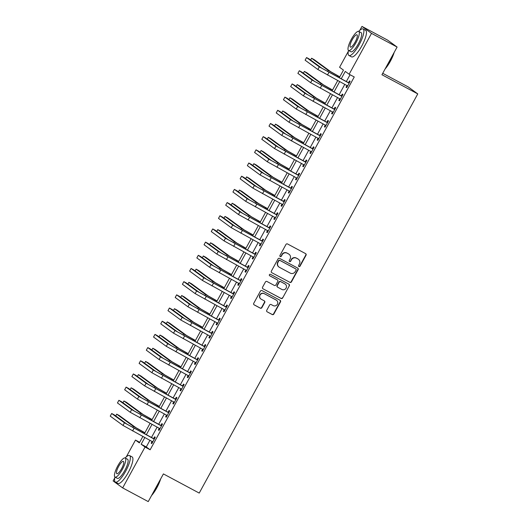 <?xml version="1.0" encoding="UTF-8"?>
<svg xmlns="http://www.w3.org/2000/svg" width="528" height="528" viewBox="0 0 528 528"><rect width="100%" height="100%" fill="white"/><g stroke="black" fill="none" stroke-linecap="round" stroke-linejoin="round"><path stroke-width="0.79" d="M298.927 266.561A0.825 0.799 126.1 0 0 300.029 266.211L306.049 255.209A1.181 1.142 126.1 0 0 305.613 253.638L287.529 243.962A1.181 1.142 126.1 0 0 285.958 244.464L279.939 255.46A0.825 0.799 126.1 0 0 280.243 256.562A0.825 0.799 126.1 0 0 281.345 256.212L282.124 254.793A3.782 3.643 126.1 0 1 287.153 253.196L288.658 254.008A3.782 3.643 126.1 0 1 290.057 259.037L289.278 260.462A0.825 0.799 126.1 0 0 289.588 261.558A0.825 0.799 126.1 0 0 290.684 261.215L291.463 259.789A3.782 3.643 126.1 0 1 296.492 258.199L298.003 259.004A3.782 3.643 126.1 0 1 299.402 264.033L298.624 265.459A0.825 0.799 126.1 0 0 298.927 266.561M298.716 266.396A0.825 0.799 126.1 0 0 299.772 266.02L305.791 255.024A1.181 1.142 126.1 0 0 305.606 253.638M280.031 256.397A0.825 0.799 126.1 0 0 281.087 256.027L282.124 254.793M289.377 261.393A0.825 0.799 126.1 0 0 290.426 261.023L291.463 259.789M266.746 310.273A1.181 1.142 126.1 0 0 267.188 311.843L272.257 314.556A1.181 1.142 126.1 0 0 273.834 314.061L280.52 301.844A1.181 1.142 126.1 0 0 280.078 300.274L262 290.598A1.181 1.142 126.1 0 0 260.429 291.1L253.737 303.316A1.181 1.142 126.1 0 0 254.179 304.887L260.304 308.167A1.181 1.142 126.1 0 0 261.875 307.666L264.739 302.438A1.181 1.142 126.1 0 0 264.304 300.868L261.261 299.237A3.161 3.043 126.1 0 1 260.198 294.848A3.161 3.043 126.1 0 1 264.297 293.7L276.197 300.069A3.161 3.043 126.1 0 1 277.259 304.458A3.161 3.043 126.1 0 1 273.167 305.606L271.181 304.55A1.181 1.142 126.1 0 0 269.61 305.045L266.746 310.273M359.852 30.261L361.964 26.4L387.552 40.088L397.102 47.058L381.942 74.738L417.767 93.905L199.221 493.079L163.403 473.913L148.243 501.6L122.661 487.912L113.111 480.942L114.754 477.939M397.102 47.058L371.514 33.37L349.14 74.237L345.266 71.412L341.207 78.83M149.959 440.24L146.276 446.959L150.15 449.783L354.255 76.976L349.14 74.237M150.15 449.783L145.035 447.044L122.661 487.912M289.885 282.368A1.181 1.142 126.1 0 0 291.456 281.866L298.142 269.65A1.181 1.142 126.1 0 0 297.706 268.079L279.622 258.403A1.181 1.142 126.1 0 0 278.051 258.905L271.366 271.121A1.181 1.142 126.1 0 0 271.801 272.692L289.628 282.176A1.181 1.142 126.1 0 0 291.199 281.681L297.884 269.465A1.181 1.142 126.1 0 0 297.7 268.079M289.331 285.747L282.645 297.964A1.181 1.142 126.1 0 1 281.074 298.465L262.99 288.79A1.181 1.142 126.1 0 1 262.555 287.219L265.412 281.992A1.181 1.142 126.1 0 1 266.983 281.49L274.316 285.417A1.181 1.142 126.1 0 0 275.893 284.915L277.787 281.45A1.181 1.142 126.1 0 0 277.352 279.873L269.716 275.794A0.825 0.799 126.1 0 1 269.438 274.646A0.825 0.799 126.1 0 1 270.508 274.342L288.895 284.176A1.181 1.142 126.1 0 1 289.331 285.747L282.645 297.964M350.064 74.732L346.322 81.569M344.824 84.302L339.108 94.75M337.61 97.482L331.888 107.936M330.389 110.669L324.674 121.117M323.176 123.849L317.453 134.297M315.955 137.036L310.24 147.484M308.741 150.216L303.019 160.664M301.521 163.396L295.799 173.851M294.307 176.583L288.585 187.031M287.087 189.763L281.365 200.211M279.873 202.95L274.151 213.398M272.653 216.13L266.93 226.578M265.439 229.31L259.717 239.765M258.218 242.497L252.496 252.945M250.998 255.677L245.282 266.125M243.784 268.864L238.062 279.312M236.564 282.044L230.848 292.492M229.35 295.225L223.628 305.679M222.13 308.411L216.407 318.859M214.916 321.592L209.194 332.039M207.695 334.778L201.973 345.226M200.482 347.959L194.759 358.406M193.261 361.139L187.539 371.593M186.047 374.326L180.325 384.773M178.827 387.506L173.105 397.954M171.607 400.693L165.891 411.14M164.393 413.873L158.671 424.321M157.172 427.053L151.457 437.507M346.975 85.49L346.038 87.206L346.678 87.681L350.143 81.352L349.496 80.883L348.559 82.599M339.761 98.67L338.818 100.393L339.464 100.861L342.929 94.532L342.283 94.063L341.339 95.786M332.541 111.857L331.597 113.573L332.244 114.048L335.709 107.719L335.062 107.243L334.125 108.966M325.327 125.037L324.383 126.76L325.03 127.228L328.495 120.899L327.848 120.43L326.905 122.153M318.107 138.217L317.163 139.94L317.81 140.408L321.275 134.086L320.628 133.61L319.691 135.333M310.893 151.404L309.949 153.12L310.596 153.595L314.054 147.266L313.414 146.797L312.47 148.513M303.673 164.584L302.729 166.307L303.376 166.775L306.841 160.446L306.194 159.977L305.25 161.7M296.452 177.771L295.515 179.487L296.155 179.962L299.62 173.633L298.98 173.158L298.036 174.88M289.238 190.951L288.295 192.674L288.941 193.142L292.406 186.813L291.76 186.344L290.816 188.067M282.018 204.131L281.081 205.854L281.721 206.323L285.186 200L284.546 199.525L283.602 201.247M274.804 217.318L273.86 219.034L274.507 219.509L277.972 213.18L277.325 212.711L276.382 214.427M267.584 230.498L266.647 232.221L267.287 232.69L270.752 226.36L270.105 225.892L269.168 227.614M260.37 243.685L259.426 245.401L260.073 245.876L263.538 239.547L262.891 239.072L261.947 240.794M253.15 256.865L252.206 258.588L252.853 259.057L256.318 252.727L255.671 252.259L254.734 253.981M245.936 270.046L244.992 271.768L245.639 272.237L249.104 265.914L248.457 265.439L247.513 267.161M238.715 283.232L237.772 284.948L238.418 285.424L241.883 279.094L241.237 278.626L240.299 280.342M231.502 296.413L230.558 298.135L231.205 298.604L234.663 292.274L234.023 291.806L233.079 293.528M224.281 309.599L223.337 311.315L223.984 311.791L227.449 305.461L226.802 304.986L225.859 306.709M217.061 322.78L216.124 324.502L216.764 324.971L220.229 318.641L219.589 318.173L218.645 319.895M209.847 335.96L208.903 337.682L209.55 338.151L213.015 331.828L212.368 331.353L211.424 333.076M202.627 349.147L201.689 350.863L202.33 351.338L205.795 345.008L205.154 344.54L204.211 346.256M195.413 362.327L194.469 364.049L195.116 364.518L198.581 358.189L197.934 357.72L196.99 359.443M188.192 375.514L187.255 377.23L187.895 377.705L191.36 371.375L190.714 370.9L189.776 372.623M180.979 388.694L180.035 390.416L180.682 390.885L184.147 384.556L183.5 384.087L182.556 385.803M173.758 401.874L172.814 403.597L173.461 404.065L176.926 397.742L176.279 397.267L175.342 398.99M166.544 415.061L165.601 416.777L166.247 417.252L169.712 410.923L169.066 410.454L168.122 412.17M159.324 428.241L158.38 429.964L159.027 430.432L162.492 424.103L161.845 423.634L160.908 425.357M152.11 441.428L151.166 443.144L151.813 443.619L155.272 437.29L154.631 436.814L153.688 438.537M417.767 93.905L408.217 86.935L382.734 73.3M361.964 26.4L371.514 33.37M126.298 456.859L135.485 440.075L139.352 442.9L142.883 436.458M139.676 442.319L135.485 440.075M339.253 77.788L343.464 70.092L339.59 67.267L348.308 51.341M144.382 433.719L150.104 423.271M151.602 420.539L157.318 410.091M158.816 407.359L164.538 396.904M166.036 394.172L171.752 383.724M173.25 380.992L178.972 370.544M180.47 367.805L186.186 357.357M187.684 354.625L193.406 344.177M194.905 341.444L200.627 330.99M202.118 328.258L207.841 317.81M209.339 315.077L215.061 304.63M216.553 301.891L222.275 291.443M223.773 288.71L229.495 278.263M230.987 275.53L236.709 265.076M238.207 262.343L243.929 251.896M245.428 249.163L251.143 238.715M252.641 235.976L258.364 225.529M259.862 222.796L265.577 212.348M267.076 209.616L272.798 199.162M274.296 196.429L280.012 185.981M281.51 183.249L287.232 172.801M288.73 170.062L294.452 159.614M295.944 156.882L301.666 146.434M303.164 143.702L308.887 133.247M310.378 130.515L316.1 120.067M317.599 117.335L323.321 106.887M324.819 104.148L330.535 93.7M332.033 90.968L337.755 80.52M144.837 437.501L141.161 444.22L145.035 447.044M339.709 81.563L333.986 92.017M332.495 94.75L326.773 105.197M325.274 107.93L319.552 118.378M318.061 121.117L312.338 131.564M310.84 134.297L305.118 144.745M303.62 147.477L297.904 157.925M296.406 160.664L290.684 171.112M289.186 173.844L283.47 184.292M281.972 187.031L276.25 197.479M274.751 200.211L269.029 210.659M267.538 213.391L261.815 223.839M260.317 226.578L254.595 237.026M253.103 239.758L247.381 250.206M245.883 252.938L240.161 263.393M238.669 266.125L232.947 276.573M231.449 279.305L225.727 289.753M224.228 292.492L218.513 302.94M217.015 305.672L211.292 316.12M209.794 318.853L204.079 329.307M202.58 332.039L196.858 342.487M195.36 345.22L189.644 355.667M188.146 358.406L182.424 368.854M180.926 371.587L175.204 382.034M173.712 384.767L167.99 395.221M166.492 397.954L160.769 408.401M159.278 411.134L153.556 421.582M152.057 424.321L146.335 434.768M146.276 446.959L141.161 444.22M346.038 87.206L346.731 87.582M338.818 100.393L339.517 100.762M331.597 113.573L332.297 113.949M324.383 126.76L325.083 127.129M317.163 139.94L317.863 140.316M309.949 153.12L310.649 153.496M302.729 166.307L303.428 166.676M295.515 179.487L296.215 179.863M288.295 192.674L288.994 193.043M281.081 205.854L281.774 206.23M273.86 219.034L274.56 219.41M266.647 232.221L267.34 232.591M259.426 245.401L260.126 245.777M252.206 258.588L252.905 258.958M244.992 271.768L245.692 272.144M237.772 284.948L238.471 285.325M230.558 298.135L231.257 298.505M223.337 311.315L224.037 311.692M216.124 324.502L216.823 324.872M208.903 337.682L209.603 338.059M201.689 350.863L202.382 351.239M194.469 364.049L195.169 364.419M187.255 377.23L187.948 377.606M180.035 390.416L180.734 390.786M172.814 403.597L173.514 403.973M165.601 416.777L166.3 417.153M158.38 429.964L159.08 430.333M151.166 443.144L151.866 443.52M298.412 259.261L298.155 259.076A3.782 3.643 126.1 0 0 297.746 258.812L298.003 259.004M291.205 259.598A3.782 3.643 126.1 0 1 296.234 258.007L297.746 258.812M289.073 254.265L288.816 254.074A3.782 3.643 126.1 0 0 288.4 253.816L288.658 254.008M281.866 254.602A3.782 3.643 126.1 0 1 286.895 253.011L288.4 253.816M271.801 272.692L289.628 282.176M296.116 270.039A0.825 0.799 126.1 0 0 295.805 268.937L279.932 260.449A0.825 0.799 126.1 0 0 278.837 260.792L278.012 262.297A3.782 3.643 126.1 0 0 279.418 267.326L290.261 273.134A3.782 3.643 126.1 0 0 295.291 271.537L296.116 270.039M279.002 267.069L278.744 266.878A3.782 3.643 126.1 0 1 277.754 262.106L278.579 260.608A0.825 0.799 126.1 0 1 279.675 260.258L295.548 268.752M262.99 288.79L280.817 298.274A1.181 1.142 126.1 0 0 282.388 297.779M277.484 279.959L277.22 279.767A1.181 1.142 126.1 0 0 277.094 279.688L269.511 275.629M281.932 289.483A3.161 3.043 126.1 0 0 285.305 284.163A3.161 3.043 126.1 0 0 284.962 283.945L280.764 281.701A1.181 1.142 126.1 0 0 279.193 282.203L277.299 285.668A1.181 1.142 126.1 0 0 277.735 287.239L281.932 289.483M285.305 284.163L285.047 283.978A3.161 3.043 126.1 0 0 284.704 283.76L284.962 283.945M277.603 287.159L277.345 286.975A1.181 1.142 126.1 0 1 277.042 285.483L278.936 282.011A1.181 1.142 126.1 0 1 280.507 281.516L284.704 283.76M289.073 285.562A1.181 1.142 126.1 0 0 288.889 284.176M276.547 300.287L276.289 300.102A3.161 3.043 126.1 0 0 275.939 299.884L276.197 300.069M260.918 299.026L260.66 298.835A3.161 3.043 126.1 0 1 264.033 293.515L275.939 299.884M253.928 304.702L260.047 307.976A1.181 1.142 126.1 0 0 261.617 307.481L264.482 302.254A1.181 1.142 126.1 0 0 264.297 300.861M267.188 311.843L271.999 314.371A1.181 1.142 126.1 0 0 273.57 313.876L280.262 301.66A1.181 1.142 126.1 0 0 280.078 300.267M339.781 76.811L330.766 71.735L314.134 59.598L311.579 58.232L328.211 70.369L339.728 76.91M311.579 58.232L310.603 60.014M349.199 83.074L321.869 68.237L309.104 58.918L306.55 57.552L319.308 66.865L348.83 83.035M306.55 57.552L305.105 60.185L317.863 69.505L347.622 85.958M348.19 82.566L349.417 82.685M347.516 86.15L346.922 85.424M332.567 89.998L323.552 84.922L306.92 72.778L304.359 71.412L320.991 83.549L332.515 90.09M304.359 71.412L303.382 73.194M325.347 103.178L316.331 98.102L299.699 85.965L297.145 84.592L313.777 96.736L325.294 103.277M297.145 84.592L296.168 86.374M318.133 116.358L309.118 111.289L292.486 99.145L289.925 97.779L306.557 109.916L318.08 116.457M289.925 97.779L288.948 99.561M341.986 96.254L314.648 81.418L301.891 72.105L299.33 70.732L312.094 80.051L341.616 96.221M299.33 70.732L297.884 73.372L310.649 82.685L340.402 99.145M340.969 95.746L342.197 95.865M340.296 99.337L339.709 98.611M334.765 109.441L307.435 94.598L294.67 85.285L292.116 83.919L304.874 93.232L334.396 109.402M292.116 83.919L290.671 86.552L303.428 95.865L333.188 112.325M333.755 108.933L334.983 109.052M333.082 112.517L332.488 111.791M327.551 122.621L300.214 107.785L287.456 98.465L284.896 97.099L297.66 106.412L327.182 122.588M284.896 97.099L283.45 99.739L296.215 109.052L325.967 125.506M326.535 122.113L327.763 122.232M325.862 125.704L325.274 124.971M310.913 129.545L301.897 124.469L285.265 112.332L282.711 110.959L299.343 123.103L310.86 129.644M282.711 110.959L281.734 112.741M320.331 135.802L293 120.965L280.236 111.652L277.682 110.286L290.44 119.599L319.961 135.769M277.682 110.286L276.236 112.919L288.994 122.232L318.754 138.692M319.321 135.3L320.542 135.419M318.648 138.884L318.054 138.158M394.178 52.397A14.678 3.861 118.1 0 1 390.383 61.215A14.678 3.861 118.1 0 1 385.117 68.95M385.651 67.967A15.041 3.96 -61.9 0 0 390.152 61.103A15.041 3.96 -61.9 0 0 393.591 53.467M348.493 50.464A15.041 3.96 -61.9 0 0 348.922 55.48A15.041 3.96 -61.9 0 0 359.245 44.57A15.041 3.96 -61.9 0 0 363.112 28.954A15.041 3.96 -61.9 0 0 358.703 31.376M348.922 55.48L351.483 56.846A15.041 3.96 -61.9 0 0 361.805 45.936A15.041 3.96 -61.9 0 0 365.673 30.327L363.112 28.954M358.769 31.409L361.126 32.67A10.831 2.851 118.1 0 1 358.34 43.91A10.831 2.851 118.1 0 1 350.909 51.764L348.559 50.503A10.831 2.851 -61.9 0 0 355.984 42.649A10.831 2.851 -61.9 0 0 358.769 31.409A10.831 2.851 -61.9 0 0 351.344 39.263A10.831 2.851 -61.9 0 0 348.559 50.503M352.169 39.864A6.976 1.835 -61.9 0 0 350.374 47.111A6.976 1.835 -61.9 0 0 355.159 42.049A6.976 1.835 -61.9 0 0 356.954 34.802A6.976 1.835 -61.9 0 0 352.169 39.864M160.624 478.995A14.678 3.861 118.1 0 1 156.829 487.806A14.678 3.861 118.1 0 1 151.562 495.548M152.097 494.564A15.041 3.96 -61.9 0 0 156.598 487.7A15.041 3.96 -61.9 0 0 160.037 480.064M114.939 477.061A15.041 3.96 -61.9 0 0 115.368 482.071A15.041 3.96 -61.9 0 0 125.69 471.167A15.041 3.96 -61.9 0 0 129.558 455.552A15.041 3.96 -61.9 0 0 125.149 457.974M115.368 482.071L117.929 483.443A15.041 3.96 -61.9 0 0 128.251 472.534A15.041 3.96 -61.9 0 0 132.119 456.918L129.558 455.552M125.215 458.007L127.571 459.268A10.831 2.851 118.1 0 1 124.786 470.507A10.831 2.851 118.1 0 1 117.355 478.361L115.005 477.101A10.831 2.851 -61.9 0 0 122.43 469.247A10.831 2.851 -61.9 0 0 125.215 458.007A10.831 2.851 -61.9 0 0 117.79 465.854A10.831 2.851 -61.9 0 0 115.005 477.101M118.615 466.462A6.976 1.835 -61.9 0 0 116.82 473.708A6.976 1.835 -61.9 0 0 121.605 468.646A6.976 1.835 -61.9 0 0 123.4 461.399A6.976 1.835 -61.9 0 0 118.615 466.462M303.699 142.725L294.683 137.65L278.051 125.512L275.491 124.146L292.123 136.283L303.646 142.824M275.491 124.146L274.514 125.928M296.479 155.912L287.463 150.836L270.831 138.692L268.27 137.326L284.902 149.464L296.426 156.004M268.27 137.326L267.3 139.108M289.265 169.092L280.249 164.017L263.617 151.879L261.056 150.506L277.688 162.65L289.205 169.191M261.056 150.506L260.08 152.288M282.044 182.272L273.029 177.203L256.397 165.059L253.836 163.693L270.468 175.831L281.992 182.371M253.836 163.693L252.866 165.475M274.824 195.459L265.815 190.384L249.183 178.246L246.622 176.873L263.254 189.017L274.771 195.551M246.622 176.873L245.645 178.655M313.117 148.988L285.78 134.152L273.022 124.832L270.461 123.466L283.219 132.779L312.748 148.949M270.461 123.466L269.016 126.1L281.78 135.419L311.533 151.873M312.101 148.48L313.328 148.599M311.428 152.064L310.84 151.338M305.897 162.169L278.566 147.332L265.802 138.019L263.241 136.646L276.005 145.966L305.527 162.136M263.241 136.646L261.802 139.286L274.56 148.599L304.319 165.059M304.88 161.66L306.108 161.779M304.214 165.251L303.62 164.525M298.683 175.349L271.346 160.512L258.588 151.199L256.027 149.833L268.785 159.146L298.313 175.316M256.027 149.833L254.582 152.467L267.346 161.779L297.099 178.24M297.667 174.847L298.894 174.966M296.993 178.431L296.406 177.705M291.463 188.536L264.125 173.699L251.368 164.38L248.807 163.013L261.571 172.326L291.093 188.496M248.807 163.013L247.368 165.653L260.126 174.966L289.885 191.42M290.446 188.027L291.674 188.146M289.78 191.618L289.186 190.885M284.249 201.716L256.912 186.879L244.147 177.566L241.593 176.2L254.351 185.513L283.879 201.683M241.593 176.2L240.148 178.834L252.912 188.146L282.665 204.607M283.232 201.214L284.46 201.326M282.559 204.798L281.965 204.072M267.61 208.639L258.595 203.564L241.963 191.426L239.402 190.06L256.034 202.198L267.557 208.738M239.402 190.06L238.425 191.842M277.028 214.903L249.691 200.066L236.933 190.747L234.373 189.38L247.137 198.693L276.659 214.863M234.373 189.38L232.934 192.014L245.692 201.333L275.451 217.787M276.012 214.394L277.24 214.513M275.339 217.978L274.751 217.252M260.39 221.826L251.374 216.751L234.742 204.607L232.188 203.24L248.82 215.378L260.337 221.918M232.188 203.24L231.211 205.022M269.808 228.083L242.477 213.246L229.713 203.933L227.159 202.561L239.917 211.88L269.445 228.05M227.159 202.561L225.713 205.201L238.471 214.513L268.231 230.974M268.798 227.575L270.026 227.693M268.125 231.165L267.531 230.432M253.176 235.006L244.16 229.931L227.528 217.793L224.968 216.421L241.6 228.565L253.123 235.105M224.968 216.421L223.991 218.203M262.594 241.263L235.257 226.426L222.499 217.114L219.938 215.747L232.703 225.06L262.225 241.23M219.938 215.747L218.493 218.381L231.257 227.693L261.01 244.154M261.578 240.761L262.805 240.88M260.905 244.345L260.317 243.619M245.956 248.186L236.94 243.118L220.308 230.974L217.754 229.607L234.386 241.745L245.903 248.285M217.754 229.607L216.777 231.389M255.374 254.45L228.043 239.613L215.279 230.294L212.725 228.928L225.482 238.24L255.004 254.41M212.725 228.928L211.279 231.568L224.037 240.88L253.796 257.334M254.364 253.942L255.592 254.06M253.691 257.532L253.097 256.799M238.742 261.373L229.726 256.298L213.094 244.16L210.533 242.788L227.165 254.932L238.689 261.466M210.533 242.788L209.557 244.57M248.16 267.63L220.823 252.793L208.065 243.481L205.504 242.108L218.269 251.427L247.79 267.597M205.504 242.108L204.059 244.748L216.823 254.06L246.576 270.521M247.144 267.128L248.371 267.241M246.47 270.712L245.883 269.986M231.521 274.553L222.506 269.478L205.874 257.341L203.32 255.974L219.952 268.112L231.469 274.652M203.32 255.974L202.343 257.756M240.94 280.817L213.609 265.98L200.845 256.661L198.29 255.295L211.048 264.607L240.57 280.777M198.29 255.295L196.845 257.928L209.603 267.247L239.362 283.701M239.93 280.309L241.151 280.427M239.257 283.892L238.663 283.166M224.308 287.74L215.292 282.665L198.66 270.521L196.099 269.155L212.731 281.292L224.255 287.833M196.099 269.155L195.122 270.937M217.087 300.92L208.072 295.845L191.44 283.708L188.885 282.335L205.511 294.479L217.034 301.019M188.885 282.335L187.909 284.117M209.873 314.101L200.858 309.032L184.226 296.888L181.665 295.522L198.297 307.659L209.814 314.2M181.665 295.522L180.688 297.304M202.653 327.287L193.637 322.212L177.005 310.075L174.445 308.702L191.077 320.846L202.6 327.38M174.445 308.702L173.474 310.484M195.433 340.468L186.424 335.392L169.792 323.255L167.231 321.889L183.863 334.026L195.38 340.567M167.231 321.889L166.254 323.671M188.219 353.654L179.203 348.579L162.571 336.435L160.01 335.069L176.642 347.206L188.166 353.747M160.01 335.069L159.034 336.851M180.998 366.835L171.983 361.759L155.351 349.622L152.797 348.249L169.429 360.393L180.946 366.934M152.797 348.249L151.82 350.031M173.785 380.015L164.769 374.946L148.137 362.802L145.576 361.436L162.208 373.573L173.732 380.114M145.576 361.436L144.599 363.218M233.726 293.997L206.389 279.16L193.631 269.848L191.07 268.475L203.828 277.794L233.356 293.964M191.07 268.475L189.625 271.115L202.389 280.427L232.142 296.881M232.709 293.489L233.937 293.608M232.036 297.079L231.449 296.347M226.505 307.177L199.175 292.34L186.41 283.028L183.85 281.662L196.614 290.974L226.136 307.144M183.85 281.662L182.411 284.295L195.169 293.608L224.928 310.068M225.496 306.676L226.717 306.794M224.822 310.259L224.228 309.533M219.292 320.364L191.954 305.527L179.197 296.208L176.636 294.842L189.394 304.154L218.922 320.324M176.636 294.842L175.19 297.482L187.955 306.794L217.708 323.248M218.275 319.856L219.503 319.975M217.602 323.446L217.015 322.714M212.071 333.544L184.741 318.707L171.976 309.395L169.415 308.022L182.18 317.341L211.702 333.511M169.415 308.022L167.977 310.662L180.734 319.975L210.494 336.435M211.055 333.043L212.282 333.155M210.388 336.626L209.794 335.9M204.857 346.731L177.52 331.894L164.756 322.575L162.202 321.209L174.959 330.521L204.488 346.691M162.202 321.209L160.756 323.842L173.521 333.161L203.273 349.615M203.841 346.223L205.069 346.342M203.168 349.807L202.58 349.081M197.637 359.911L170.3 345.074L157.542 335.762L154.981 334.389L167.746 343.708L197.267 359.878M154.981 334.389L153.542 337.029L166.3 346.342L196.06 362.795M196.621 359.403L197.848 359.522M195.954 362.993L195.36 362.261M190.423 373.091L163.086 358.255L150.322 348.942L147.767 347.576L160.525 356.888L190.054 373.058M147.767 347.576L146.322 350.209L159.086 359.522L188.839 375.982M189.407 372.59L190.634 372.709M188.734 376.174L188.14 375.448M183.203 386.278L155.866 371.441L143.108 362.122L140.547 360.756L153.311 370.069L182.833 386.239M140.547 360.756L139.102 363.396L151.866 372.709L181.619 389.162M182.186 385.77L183.414 385.889M181.513 389.36L180.926 388.628M166.564 393.202L157.549 388.126L140.917 375.989L138.362 374.616L154.994 386.76L166.511 393.294M138.362 374.616L137.386 376.398M175.982 399.458L148.652 384.622L135.887 375.309L133.333 373.936L146.091 383.255L175.613 399.425M133.333 373.936L131.888 376.576L144.646 385.889L174.405 402.349M174.973 398.95L176.2 399.069M174.299 402.541L173.705 401.815M159.35 406.382L150.335 401.306L133.703 389.169L131.142 387.803L147.774 399.94L159.298 406.481M131.142 387.803L130.165 389.585M168.769 412.645L141.431 397.808L128.674 388.489L126.113 387.123L138.877 396.436L168.399 412.606M126.113 387.123L124.667 389.756L137.432 399.076L167.185 415.529M167.752 412.137L168.98 412.256M167.079 415.721L166.492 414.995M152.13 419.562L143.114 414.493L126.482 402.349L123.928 400.983L140.56 413.12L152.077 419.661M123.928 400.983L122.951 402.765M161.548 425.825L134.218 410.989L121.453 401.676L118.899 400.303L131.657 409.622L161.179 425.792M118.899 400.303L117.454 402.943L130.211 412.256L159.971 428.71M160.538 425.317L161.766 425.436M159.865 428.908L159.271 428.175M144.916 432.749L135.901 427.673L119.269 415.536L116.708 414.163L133.34 426.307L144.863 432.848M116.708 414.163L115.731 415.945M154.334 439.006L126.997 424.169L114.239 414.856L111.679 413.49L124.436 422.803L153.965 438.973M111.679 413.49L110.233 416.123L122.998 425.436L152.75 441.896M153.318 438.504L154.546 438.623M152.645 442.088L152.057 441.362M337.821 75.887L337.339 76.765M328.211 70.369L327.571 71.537M328.918 72.382L327.479 75.022M319.308 66.865L317.863 69.505M330.601 89.074L330.125 89.945M320.991 83.549L320.351 84.718M323.387 102.254L322.905 103.132M313.777 96.736L313.137 97.898M316.166 115.434L315.691 116.312M306.557 109.916L305.917 111.085M321.704 85.569L320.258 88.202M312.094 80.051L310.649 82.685M314.483 98.749L313.045 101.389M304.874 93.232L303.428 95.865M307.27 111.936L305.824 114.569M297.66 106.412L296.215 109.052M308.953 128.621L308.471 129.492M299.343 123.103L298.703 124.265M300.049 125.116L298.61 127.75M290.44 119.599L288.994 122.232M301.732 141.801L301.257 142.679M292.123 136.283L291.482 137.452M294.518 154.988L294.037 155.859M284.902 149.464L284.269 150.632M287.298 168.168L286.823 169.046M277.688 162.65L277.048 163.812M280.084 181.348L279.602 182.226M270.468 175.831L269.834 176.999M272.864 194.535L272.382 195.406M263.254 189.017L262.614 190.179M292.835 138.296L291.39 140.936M283.219 132.779L281.78 135.419M285.615 151.483L284.17 154.117M276.005 145.966L274.56 148.599M278.401 164.663L276.956 167.303M268.785 159.146L267.346 161.779M271.181 177.85L269.735 180.484M261.571 172.326L260.126 174.966M263.967 191.03L262.522 193.664M254.351 185.513L252.912 188.146M265.65 207.715L265.168 208.593M256.034 202.198L255.4 203.366M256.747 204.211L255.301 206.851M247.137 198.693L245.692 201.333M258.43 220.902L257.948 221.773M248.82 215.378L248.18 216.546M249.526 217.397L248.087 220.031M239.917 211.88L238.471 214.513M251.209 234.082L250.734 234.96M241.6 228.565L240.959 229.726M242.312 230.578L240.867 233.218M232.703 225.06L231.257 227.693M243.995 247.262L243.514 248.14M234.386 241.745L233.746 242.913M235.092 243.764L233.653 246.398M225.482 238.24L224.037 240.88M236.775 260.449L236.3 261.32M227.165 254.932L226.525 256.093M227.878 256.945L226.433 259.578M218.269 251.427L216.823 254.06M229.561 273.629L229.079 274.507M219.952 268.112L219.311 269.28M220.658 270.125L219.219 272.765M211.048 264.607L209.603 267.247M222.341 286.816L221.866 287.687M212.731 281.292L212.091 282.46M215.127 299.996L214.645 300.874M205.511 294.479L204.877 295.64M207.907 313.177L207.431 314.054M198.297 307.659L197.657 308.827M200.693 326.363L200.211 327.235M191.077 320.846L190.443 322.007M193.472 339.544L192.991 340.421M183.863 334.026L183.223 335.194M186.259 352.73L185.777 353.602M176.642 347.206L176.009 348.374M179.038 365.911L178.556 366.788M169.429 360.393L168.788 361.555M171.824 379.091L171.343 379.969M162.208 373.573L161.575 374.741M213.444 283.312L211.999 285.945M203.828 277.794L202.389 280.427M206.224 296.492L204.778 299.132M196.614 290.974L195.169 293.608M199.01 309.679L197.564 312.312M189.394 304.154L187.955 306.794M191.789 322.859L190.344 325.492M182.18 317.341L180.734 319.975M184.576 336.039L183.13 338.679M174.959 330.521L173.521 333.161M177.355 349.226L175.91 351.859M167.746 343.708L166.3 346.342M170.135 362.406L168.696 365.046M160.525 356.888L159.086 359.522M162.921 375.593L161.476 378.226M153.311 370.069L151.866 372.709M164.604 392.278L164.122 393.149M154.994 386.76L154.354 387.922M155.701 388.773L154.262 391.406M146.091 383.255L144.646 385.889M157.384 405.458L156.908 406.336M147.774 399.94L147.134 401.108M148.487 401.953L147.041 404.593M138.877 396.436L137.432 399.076M150.17 418.638L149.688 419.516M140.56 413.12L139.92 414.289M141.266 415.14L139.828 417.773M131.657 409.622L130.211 412.256M142.949 431.825L142.474 432.703M133.34 426.307L132.7 427.469M134.053 428.32L132.607 430.96M124.436 422.803L122.998 425.436"/></g></svg>
